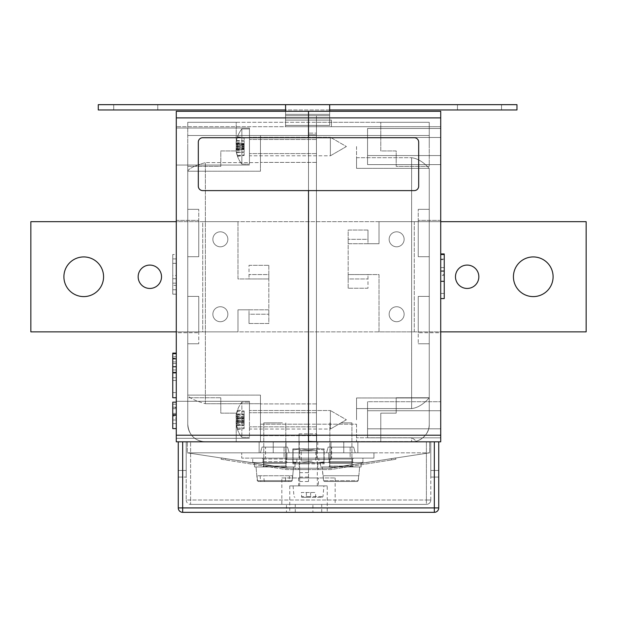 <?xml version="1.0" encoding="UTF-8"?>
<svg xmlns="http://www.w3.org/2000/svg" width="617" height="617" viewBox="0 0 617 617"><rect width="100%" height="100%" fill="white"/><g stroke="black" fill="none" stroke-linecap="round" stroke-linejoin="round"><path stroke-width="0.46" stroke-dasharray="3.08 2.31" d="M316.436 419.784L316.436 403.911L316.436 419.784M260.459 419.784L260.459 395.104L260.459 424.188L260.459 403.711L205.376 403.711L260.459 403.711L260.459 395.104L260.459 419.784M308.5 474.866L308.5 477.072L308.5 474.866M299.685 474.866L299.685 477.072L299.685 474.866M249.445 146.537L249.445 128.028L249.445 146.537M316.436 146.537L316.436 162.402L316.436 135.516L316.436 162.402L316.436 135.516L260.459 135.516L316.436 135.516L316.436 162.402L316.436 135.516L260.459 135.516L316.436 135.516L316.436 122.297L316.436 135.516L356.541 135.516L316.436 135.516L356.541 135.516L316.436 135.516L316.436 122.297L316.436 146.537M249.445 419.784L249.445 401.274L249.445 419.784M176.285 146.537L176.285 128.028L176.285 146.537M260.459 146.537L260.459 135.516L316.436 135.516L316.436 441.818L308.5 441.818L308.5 424.188L308.5 468.257L308.5 117.893L308.5 459.441L308.5 441.818L308.5 448.868L308.5 441.818L187.306 441.818L308.5 441.818L273.246 441.818L286.026 441.818L286.026 452.832L308.5 452.832L187.306 452.832L308.5 452.832L308.5 459.441L286.026 459.441L286.026 452.832L259.14 452.832L308.5 452.832L308.5 424.188L308.5 468.257L308.5 452.832L343.754 452.832L308.5 452.832L308.5 441.818L308.5 468.257L308.5 459.441L330.974 459.441L330.974 452.832L429.694 452.832L308.5 452.832L357.86 452.832L330.974 452.832L330.974 441.818L330.974 459.441L308.5 459.441L308.5 468.257L308.5 441.818L343.754 441.818L308.5 441.818L316.436 441.818L316.436 135.516L260.459 135.516L260.459 162.61L205.376 162.61L260.459 162.61L260.459 135.516L260.459 162.402L260.459 135.516L260.459 162.402L260.459 135.516L187.745 135.516L260.459 135.516L260.459 171.218L260.459 146.537M187.745 146.537L187.745 171.218L187.745 146.537M176.285 419.784L176.285 401.274L176.285 419.784M187.745 419.784L187.745 395.127C188.771 397.764 194.648 400.626 205.376 403.711C194.663 400.634 188.787 397.772 187.745 395.127L187.745 424.188C188.787 435.078 194.656 440.954 205.376 441.818A17.631 17.631 0 0 1 187.745 424.188L187.745 419.784M176.285 361.901L176.285 380.458L176.285 361.901L172.76 361.901L172.76 356.765L176.285 356.765L172.76 356.765L172.76 353.672L176.285 353.672L176.285 397.741L176.285 353.672L172.76 353.672L172.76 392.597L176.285 392.597L172.76 392.597L172.76 353.101M172.76 407.636L172.76 428.591L172.76 402.153L176.285 402.153L176.285 428.591L176.285 402.153L176.285 428.591L176.285 402.153L176.285 423.586L176.285 402.153L172.76 402.153L176.285 402.153L172.76 402.153L172.76 423.586L176.285 423.586L172.76 423.586L172.76 402.153L176.285 402.153L172.76 402.153L172.76 415.102L176.285 415.071L172.76 415.102L172.76 407.636L176.285 407.636M176.285 111.284L176.285 126.709L176.285 111.284L176.285 126.709L176.285 111.284L308.5 111.284L308.5 120.091L308.5 111.284L176.285 111.284L308.5 111.284L176.285 111.284L308.5 111.284L308.5 441.818L176.285 441.818L176.285 111.284M176.285 332.74L176.285 220.354L176.285 332.74L198.759 332.74L198.759 296.384L198.759 343.754L198.759 296.384L198.759 332.74L176.285 332.74M176.285 294.178L176.285 258.916L176.285 294.178L172.76 294.178L172.76 254.512L172.76 294.178L176.285 294.178M176.285 254.512L176.285 258.916L176.285 254.512L172.76 254.512L176.285 254.512M176.285 285.363L176.285 263.328L176.285 285.363L172.76 285.363L176.285 285.363M187.745 122.297L316.436 122.297L187.745 122.297L187.745 166.366L220.801 166.366L220.801 150.941L236.226 150.941L236.226 122.297L187.745 122.297L187.745 166.366L220.801 166.366L220.801 150.941L236.226 150.941L236.226 122.297L187.745 122.297M308.5 137.722L308.5 190.607L308.5 137.722M187.745 296.384L198.759 296.384L187.745 296.384L187.745 343.754L187.745 209.34L187.745 296.384L198.759 296.384L187.745 296.384M198.759 343.754L187.745 343.754L198.759 343.754M187.745 171.194L187.745 395.127L187.745 171.194C188.779 168.549 194.656 165.688 205.376 162.61C194.648 165.695 188.771 168.557 187.745 171.194M187.745 397.741L187.745 424.188L187.745 397.741L220.801 397.741L187.745 397.741M316.436 441.818L440.715 441.818L440.715 111.284L440.715 126.709L440.715 111.284L308.5 111.284L440.715 111.284L308.5 111.284L440.715 111.284L308.5 111.284L308.5 120.091L316.436 120.091L316.436 115.688L308.5 115.688L308.5 120.091L331.414 120.091L331.414 126.709L440.715 126.709L440.715 111.284L440.715 126.709L316.436 126.709L316.436 115.688L316.436 126.709L440.715 126.709L316.436 126.709L316.436 120.091L331.414 120.091L331.414 126.709L331.414 120.091L331.414 126.709L316.436 126.709L316.436 117.893L316.436 126.709L176.285 126.709L316.436 126.709L285.586 126.709L316.436 126.709L316.436 115.688L308.5 115.688L308.5 120.091L285.586 120.091L308.5 120.091L285.586 120.091L285.586 126.709L285.586 120.091L285.586 126.709L285.586 120.091L308.5 120.091L308.5 117.893L308.5 441.44L308.5 133.118L308.5 441.44L316.436 441.44L308.5 441.818L429.694 441.818L316.436 441.818L316.436 135.516L187.745 135.516L429.255 135.516L316.436 135.516L429.255 135.516L316.436 135.516L316.436 424.188L308.5 424.188L316.436 424.188L316.436 441.818L316.436 134.838L316.436 441.818L438.733 441.818L438.733 477.072L438.733 441.818L178.267 441.818L308.5 441.818L260.459 441.818L260.459 424.188L260.459 441.818L205.376 441.818C194.663 440.962 188.787 435.093 187.745 424.188A17.631 17.631 0 0 0 205.376 441.818L308.5 441.818L259.14 441.818L273.246 441.818L259.14 441.818L273.246 441.818L273.246 452.832L259.14 452.832L273.246 452.832L273.246 441.818L273.246 452.832L273.246 441.818L308.5 441.818L286.026 441.818L286.026 459.441L308.5 459.441L308.5 468.257L288.671 468.257L308.5 468.257L308.5 463.853L292.851 463.853L308.5 463.853L308.5 481.484L308.5 468.257L288.671 468.257L308.5 468.257L288.671 468.257L187.306 452.832L187.306 441.818L187.306 452.832L288.671 468.257L187.306 452.832L288.671 468.257L308.5 468.257L308.5 459.441L286.026 459.441L286.026 441.818L286.026 459.441L308.5 459.441L286.026 459.441L286.026 452.832L286.026 459.441L308.5 459.441L286.026 459.441L308.5 459.441L308.5 468.257L308.5 463.853L324.149 463.853L308.5 463.853L308.5 448.868L292.851 448.868L292.851 463.853L292.851 448.868L308.5 448.868L308.5 441.818L411.624 441.818A17.631 17.631 0 0 0 429.255 424.188C429.841 436.173 417.084 441.78 414.578 441.571L414.578 441.571C417.107 441.764 429.833 436.18 429.255 424.188L429.255 397.996C428.823 398.034 421.612 407.459 411.624 408.593L356.541 408.593L411.624 408.593C421.581 407.475 428.854 398.019 429.255 397.996L429.255 424.188A17.631 17.631 0 0 1 411.624 441.818A17.631 17.631 0 0 0 414.578 441.571C416.174 440.978 415.195 439.713 411.624 437.777C415.187 439.705 416.174 440.97 414.578 441.571A17.631 17.631 0 0 1 411.624 441.818L308.5 441.818M299.685 468.257L308.5 468.257L308.5 459.441L308.5 468.257L328.329 468.257L308.5 468.257L328.329 468.257L429.694 452.832L429.694 441.818L429.694 452.832L328.329 468.257L308.5 468.257L328.329 468.257L429.694 452.832L328.329 468.257L295.281 468.257L308.5 468.257L308.5 469.583L295.281 469.583L308.5 469.583L308.5 468.257L299.685 468.257L299.685 481.484L299.685 468.257M316.436 117.893L308.5 117.893L316.436 117.893L308.5 117.893L316.436 117.893L316.436 134.838L308.5 134.838L316.436 134.838L316.436 117.893M187.745 256.718L198.759 256.718L198.759 220.354L198.759 256.718L187.745 256.718L198.759 256.718L198.759 209.34L198.759 256.718L187.745 256.718M176.285 220.354L198.759 220.354L176.285 220.354M236.226 441.818L205.376 441.818L236.226 441.818L236.226 413.166L220.801 413.166L220.801 397.741L220.801 413.166L236.226 413.166L236.226 441.818M288.671 468.257L187.306 452.832L288.671 468.257M286.026 452.832L286.026 459.441L286.026 452.832M198.759 209.34L187.745 209.34L198.759 209.34M172.76 358.253L172.76 358.824L172.76 358.253L176.285 358.253M176.285 373.1L172.76 373.1L172.76 353.672L176.285 353.672L172.76 353.672L172.76 397.741L176.285 397.741M176.285 428.591L172.76 428.591L172.76 407.197L172.76 428.591L176.285 428.591L172.76 428.591L176.285 428.591L172.76 428.591L176.285 428.591L172.76 428.591L172.76 402.153L176.285 402.153L172.76 402.153L172.76 416.12L176.285 416.12M172.76 407.197L176.285 407.197L172.76 407.197M172.76 404.212L176.285 404.212L172.76 404.212M172.76 418.179L172.76 414.516L172.76 420.007L176.285 420.007L172.76 420.007L172.76 415.071L172.76 418.179L176.285 418.179M172.76 414.747L176.285 414.747M172.76 414.516L176.285 414.516M172.76 416.12L172.76 402.153L176.285 402.153L172.76 402.153L172.76 423.586L172.76 402.153L176.285 402.153M172.76 420.007L176.285 420.007M172.76 415.434L176.285 415.434M172.76 413.367L176.285 413.367M172.76 373.1L172.76 380.458L172.76 373.046L176.285 373.046M172.76 373.046L172.76 361.901M172.76 380.458L176.285 380.458M172.76 372.56L176.285 372.56M172.76 372.221L176.285 372.221M172.76 377.712L176.285 377.712M172.76 275.506L172.76 263.328L172.76 275.506L176.285 275.506L176.285 263.328L176.285 275.506M172.76 289.766L176.285 289.766L172.76 289.766M172.76 278.753L176.285 278.753L172.76 278.753M172.76 263.328L176.285 263.328M172.76 258.916L176.285 258.916L172.76 258.916M172.76 283.157L176.285 283.157L172.76 283.157M356.541 146.537L356.541 168.356L356.541 157.721L411.624 157.721L356.541 157.721L356.541 168.356L356.541 146.537M356.541 419.784L356.541 397.965L356.541 419.784M367.555 146.537L367.555 139.488L367.555 146.537M367.555 419.784L367.555 412.727L367.555 419.784M429.255 146.537L429.255 122.297L429.255 146.537M429.255 122.297L316.436 122.297L429.255 122.297L429.255 166.366L396.199 166.366L396.199 150.941L380.774 150.941L380.774 122.297L429.255 122.297L429.255 166.366L396.199 166.366L396.199 150.941L380.774 150.941L380.774 122.297L429.255 122.297M308.5 115.688L308.5 133.118L308.5 115.688L316.436 115.688L316.436 441.44L316.436 133.118L308.5 133.118L316.436 133.118L316.436 115.688L308.5 115.688M418.241 296.384L418.241 343.754L418.241 296.384L418.241 332.74L418.241 296.384L429.255 296.384L418.241 296.384L429.255 296.384L429.255 343.754L429.255 209.34L429.255 296.384L418.241 296.384M418.241 343.754L429.255 343.754L418.241 343.754M429.255 168.325L429.255 397.996L429.255 168.325C428.83 168.271 421.581 158.847 411.624 157.721C421.581 158.847 428.846 168.294 429.255 168.325M356.541 424.188L356.541 441.595L356.541 424.188L316.436 424.188L356.541 424.188M308.5 448.868L308.5 463.853L308.5 448.868L324.149 448.868L324.149 463.853L324.149 448.868L308.5 448.868M440.715 281.298L440.715 254.512L440.715 281.298L444.24 281.298L444.24 254.512L440.715 254.512L440.715 293.43L440.715 253.942L440.715 298.582L440.715 254.512L444.24 254.512L444.24 259.664L440.715 259.664M440.715 137.506L440.715 164.6L440.715 128.475L440.715 137.506L367.555 137.506L367.555 128.475L367.555 137.506L440.715 137.506L367.555 137.506L367.555 155.569L440.715 155.569L440.715 164.6L440.715 155.569L367.555 155.569L367.555 137.506L367.555 164.6L440.715 164.6L367.555 164.6L367.555 155.569L440.715 155.569L367.555 155.569L367.555 164.6L367.555 128.475L367.555 137.506L440.715 137.506M440.715 410.745L440.715 437.846L440.715 401.713L440.715 410.745L367.555 410.745L367.555 401.713L440.715 401.713L367.555 401.713L367.555 410.745L440.715 410.745L367.555 410.745L367.555 428.815L440.715 428.815L440.715 437.846L440.715 428.815L367.555 428.815L367.555 410.745L440.715 410.745M440.715 332.74L440.715 220.354L440.715 332.74L418.241 332.74L440.715 332.74M429.255 256.718L418.241 256.718L418.241 220.354L418.241 256.718L429.255 256.718L418.241 256.718L418.241 209.34L418.241 256.718L429.255 256.718M440.715 220.354L418.241 220.354L440.715 220.354M411.624 437.777L356.541 437.777L411.624 437.777L411.624 441.818A17.631 17.631 0 0 0 414.578 441.571A17.631 17.631 0 0 1 411.624 441.818L411.624 437.777M380.774 441.818L411.624 441.818L380.774 441.818L380.774 413.166L396.199 413.166L396.199 397.741L429.255 397.741L396.199 397.741L396.199 413.166L380.774 413.166L380.774 441.818M343.754 441.818L357.86 441.818L343.754 441.818L357.86 441.818L343.754 441.818L343.754 452.832L343.754 441.818M308.5 120.091L331.414 120.091L308.5 120.091M330.974 459.441L330.974 452.832L330.974 459.441L308.5 459.441L330.974 459.441L308.5 459.441L330.974 459.441L330.974 452.832L330.974 459.441L308.5 459.441L330.974 459.441L330.974 441.818L330.974 459.441M328.329 468.257L429.694 452.832L328.329 468.257M367.555 437.846L440.715 437.846L367.555 437.846L367.555 428.815L367.555 437.846L367.555 428.815L440.715 428.815L367.555 428.815L367.555 410.745L367.555 437.846M367.555 401.713L367.555 410.745L367.555 401.713M440.715 128.475L367.555 128.475L440.715 128.475M418.241 209.34L429.255 209.34L418.241 209.34M444.24 259.664L444.24 298.582L440.715 298.582M444.24 259.094L440.715 259.094M444.24 253.942L444.24 293.43L440.715 293.43L444.24 293.43L444.24 253.942M444.24 254.512L440.715 254.512L444.24 254.512L444.24 275.46L440.715 275.46M444.24 275.46L444.24 271.341L444.24 274.434L440.715 274.434M444.24 274.434L444.24 281.298M444.24 271.341L440.715 271.341M329.655 104.666L285.586 104.666L285.586 125.382L285.586 115.688L329.655 115.688L329.655 109.957L98.28 109.957L98.28 104.666L285.586 104.666L285.586 109.957L329.655 109.957L329.655 114.369L329.655 104.666L329.655 109.957L516.961 109.957L516.961 104.666L329.655 104.666L329.655 109.957M285.586 104.666L285.586 115.688L329.655 115.688L329.655 114.369L285.586 114.369L285.586 115.688L285.586 109.957M329.655 111.284L329.655 125.382L329.655 114.369L285.586 114.369L285.586 111.284M457.459 104.666L501.536 104.666L457.459 104.666L501.536 104.666L457.459 104.666L457.459 109.957L501.536 109.957L457.459 109.957L501.536 109.957L457.459 109.957L457.459 104.666M157.775 104.666L113.705 104.666L157.775 104.666L113.705 104.666L157.775 104.666L157.775 109.957L113.705 109.957L157.775 109.957L113.705 109.957L157.775 109.957L157.775 104.666M113.705 104.666L113.705 109.957L113.705 104.666M501.536 104.666L501.536 109.957L501.536 104.666M285.586 120.091L285.586 125.382L285.586 120.091L285.586 125.382L329.655 125.382L285.586 125.382L285.586 120.091L329.655 120.091L285.586 120.091L329.655 120.091L329.655 125.382L285.586 125.382L329.655 125.382L329.655 120.091L285.586 120.091M404.135 239.311A7.489 7.489 0 0 0 396.646 231.815A7.489 7.489 0 0 0 389.15 239.311A7.489 7.489 0 0 0 396.646 246.8A7.489 7.489 0 0 0 404.135 239.311A7.489 7.489 0 0 0 396.646 231.815A7.489 7.489 0 0 0 389.15 239.311A7.489 7.489 0 0 0 396.646 246.8A7.489 7.489 0 0 0 404.135 239.311A7.489 7.489 0 0 0 396.646 231.815A7.489 7.489 0 0 0 389.15 239.311A7.489 7.489 0 0 0 396.646 246.8A7.489 7.489 0 0 0 404.135 239.311A7.489 7.489 0 0 0 396.646 231.815A7.489 7.489 0 0 0 389.15 239.311A7.489 7.489 0 0 0 396.646 246.8A7.489 7.489 0 0 0 404.135 239.311M404.135 314.23A7.489 7.489 0 0 0 396.646 306.734A7.489 7.489 0 0 0 389.15 314.23A7.489 7.489 0 0 0 396.646 321.719A7.489 7.489 0 0 0 404.135 314.23A7.489 7.489 0 0 0 396.646 306.734A7.489 7.489 0 0 0 389.15 314.23A7.489 7.489 0 0 0 396.646 321.719A7.489 7.489 0 0 0 404.135 314.23A7.489 7.489 0 0 0 396.646 306.734A7.489 7.489 0 0 0 389.15 314.23A7.489 7.489 0 0 0 396.646 321.719A7.489 7.489 0 0 0 404.135 314.23A7.489 7.489 0 0 0 396.646 306.734A7.489 7.489 0 0 0 389.15 314.23A7.489 7.489 0 0 0 396.646 321.719A7.489 7.489 0 0 0 404.135 314.23M478.838 276.771A11.677 11.677 0 0 0 467.154 265.086A11.677 11.677 0 0 0 455.477 276.771A11.677 11.677 0 0 0 467.154 288.447A11.677 11.677 0 0 0 478.838 276.771M553.094 276.771A19.829 19.829 0 0 0 533.265 256.934A19.829 19.829 0 0 0 513.429 276.771A19.829 19.829 0 0 0 533.265 296.6A19.829 19.829 0 0 0 553.094 276.771M367.994 230.056L367.994 239.311L348.165 239.311L367.994 239.311L367.994 230.056L348.165 230.056L348.165 239.311L348.165 230.056L367.994 230.056L367.994 243.715L348.165 243.715L348.165 274.565L379.015 274.565L379.015 331.861L586.15 331.861L586.15 221.68L379.015 221.68L379.015 243.715L367.994 243.715L379.015 243.715L379.015 221.68L440.715 221.68M367.994 288.224L348.165 288.224L367.994 288.224L367.994 274.565L379.015 274.565L379.015 331.861L440.715 331.861M348.165 288.224L348.165 278.969L367.994 278.969L348.165 278.969L348.165 288.224L348.165 239.311M348.165 278.969L348.165 274.565L367.994 274.565L367.994 278.969M367.994 239.311L367.994 243.715L348.165 243.715L348.165 230.056M227.85 314.23A7.489 7.489 0 0 0 220.354 306.734A7.489 7.489 0 0 0 212.865 314.23A7.489 7.489 0 0 0 220.354 321.719A7.489 7.489 0 0 0 227.85 314.23A7.489 7.489 0 0 0 220.354 306.734A7.489 7.489 0 0 0 212.865 314.23A7.489 7.489 0 0 0 220.354 321.719A7.489 7.489 0 0 0 227.85 314.23A7.489 7.489 0 0 0 220.354 306.734A7.489 7.489 0 0 0 212.865 314.23A7.489 7.489 0 0 0 220.354 321.719A7.489 7.489 0 0 0 227.85 314.23A7.489 7.489 0 0 0 220.354 306.734A7.489 7.489 0 0 0 212.865 314.23A7.489 7.489 0 0 0 220.354 321.719A7.489 7.489 0 0 0 227.85 314.23M227.85 239.311A7.489 7.489 0 0 0 220.354 231.815A7.489 7.489 0 0 0 212.865 239.311A7.489 7.489 0 0 0 220.354 246.8A7.489 7.489 0 0 0 227.85 239.311A7.489 7.489 0 0 0 220.354 231.815A7.489 7.489 0 0 0 212.865 239.311A7.489 7.489 0 0 0 220.354 246.8A7.489 7.489 0 0 0 227.85 239.311A7.489 7.489 0 0 0 220.354 231.815A7.489 7.489 0 0 0 212.865 239.311A7.489 7.489 0 0 0 220.354 246.8A7.489 7.489 0 0 0 227.85 239.311A7.489 7.489 0 0 0 220.354 231.815A7.489 7.489 0 0 0 212.865 239.311A7.489 7.489 0 0 0 220.354 246.8A7.489 7.489 0 0 0 227.85 239.311M414.269 331.861L414.269 221.68L202.731 221.68L202.731 331.861L414.269 331.861L414.269 221.68L202.731 221.68L202.731 331.861L414.269 331.861M138.162 276.771A11.677 11.677 0 0 0 149.846 288.447A11.677 11.677 0 0 0 161.523 276.771A11.677 11.677 0 0 0 149.846 265.086A11.677 11.677 0 0 0 138.162 276.771M63.906 276.771A19.829 19.829 0 0 0 83.735 296.6A19.829 19.829 0 0 0 103.571 276.771A19.829 19.829 0 0 0 83.735 256.934A19.829 19.829 0 0 0 63.906 276.771M249.006 323.485L249.006 314.23L268.835 314.23L249.006 314.23L249.006 323.485L268.835 323.485L268.835 314.23L268.835 323.485L249.006 323.485L249.006 309.819L268.835 309.819L268.835 278.969L237.985 278.969L237.985 221.68L30.85 221.68L30.85 331.861L237.985 331.861L237.985 309.819L249.006 309.819L237.985 309.819L237.985 331.861L176.285 331.861M249.006 265.31L268.835 265.31L249.006 265.31L249.006 278.969L237.985 278.969L237.985 221.68L176.285 221.68M268.835 265.31L268.835 274.565L249.006 274.565L268.835 274.565L268.835 265.31L268.835 314.23M268.835 274.565L268.835 278.969L249.006 278.969L249.006 274.565M249.006 314.23L249.006 309.819L268.835 309.819L268.835 323.485M286.465 512.334L295.281 512.334L286.465 512.334L286.465 504.397L295.281 504.397L286.465 504.397M295.281 512.334L295.281 504.397M312.904 512.334L321.719 512.334L312.904 512.334L312.904 504.397L321.719 504.397L312.904 504.397M321.719 512.334L321.719 504.397M318.418 477.951L298.582 477.951L318.418 477.951L318.418 485.887L298.582 485.887L318.418 485.887M298.582 477.951L298.582 485.887M281.838 477.951L335.162 477.951L281.838 477.951L281.838 504.397L335.162 504.397L281.838 504.397M335.162 477.951L335.162 504.397M327.234 485.887L289.766 485.887L327.234 485.887L327.234 512.334L289.766 512.334L327.234 512.334M289.766 485.887L289.766 512.334M178.267 441.818L430.797 441.818L186.203 441.818L186.203 499.994L186.203 441.818L186.203 477.072L186.203 441.818L178.267 441.818L186.203 441.818L178.267 441.818L178.267 507.922A4.404 4.404 0 0 0 182.678 512.334L434.322 512.334A4.404 4.404 0 0 0 438.733 507.922L438.733 441.818M438.733 477.072L438.733 470.462L438.733 477.072L430.797 477.072L430.797 441.818L430.797 477.072L430.797 441.818L430.797 477.072L438.733 477.072M430.797 499.994L430.797 441.818L430.797 499.994A4.404 4.404 0 0 1 426.393 504.397L190.607 504.397L426.393 504.397A4.404 4.404 0 0 0 430.797 499.994L190.607 499.994L190.607 441.818L190.607 499.994L426.393 499.994L426.393 441.818L426.393 499.994L430.797 499.994A4.404 4.404 0 0 1 426.393 504.397A4.404 4.404 0 0 0 430.797 499.994M186.203 477.072L186.203 470.462L186.203 477.072L178.267 477.072L186.203 477.072M186.203 499.994A4.404 4.404 0 0 0 190.607 504.397A4.404 4.404 0 0 1 186.203 499.994L190.607 499.994L190.607 504.397L190.607 499.994L186.203 499.994M350.147 447.101L350.147 458.123L331.637 458.123L350.147 458.123L331.637 458.123L350.147 458.123L350.147 447.101L331.637 447.101L331.637 458.123L331.637 447.101L350.147 447.101M284.044 447.101L284.044 458.123L265.534 458.123L284.044 458.123L265.534 458.123L284.044 458.123L284.044 447.101L265.534 447.101L265.534 458.123L265.534 447.101L284.044 447.101M287.576 447.101L261.994 447.101L260.459 452.832L289.111 452.832L260.459 452.832L289.111 452.832L260.459 452.832L261.994 447.101L287.576 447.101L289.111 452.832L287.576 447.101L261.994 447.101L287.576 447.101M353.68 447.101L328.105 447.101L326.57 452.832L355.215 452.832L326.57 452.832L355.215 452.832L326.57 452.832L328.105 447.101L353.68 447.101L355.215 452.832L353.68 447.101L328.105 447.101L353.68 447.101M299.021 452.832L316.652 452.832L316.652 433.882L316.652 458.123L316.652 452.832L286.905 452.832L373.948 452.832L241.733 452.832L299.021 452.832L299.021 458.123L286.905 458.123L286.905 452.832L241.733 452.832L286.905 452.832L286.905 458.123L328.776 458.123L299.021 458.123L299.021 433.882L299.021 452.832M328.776 458.123L328.776 452.832L373.948 452.832L328.776 452.832L328.776 458.123L328.776 452.832L328.776 458.123L373.948 458.123L373.948 452.832L373.948 458.123L328.776 458.123L328.776 452.832L328.776 458.123L286.905 458.123L286.905 452.832L286.905 458.123L241.733 458.123L241.733 452.832L241.733 458.123L328.776 458.123L328.776 452.832L328.776 458.123L373.948 458.123L373.948 452.832L373.948 458.123L328.776 458.123M299.021 433.882L299.021 450.634L316.652 450.634L316.652 458.123L316.652 450.634L299.021 450.634L316.652 450.634L299.021 450.634L299.021 433.882L316.652 433.882L299.021 433.882M286.905 458.123L286.905 452.832L286.905 458.123L286.905 452.832L286.905 458.123L241.733 458.123L241.733 452.832L241.733 458.123L286.913 458.123M316.652 433.882L316.652 450.634L316.652 433.882M263.474 459.002L286.465 459.002L263.474 459.002M263.474 461.647L286.465 461.647L263.474 461.647M262.618 462.526L287.345 462.526L262.618 462.526M296.129 462.526L252.746 462.526L296.129 462.526M296.129 458.123L252.746 458.123L296.129 458.123M262.657 462.526L295.026 462.526L254.512 462.526L295.026 462.526L262.665 462.526L286.851 462.526L285.972 463.413L286.851 462.526L285.972 463.413L285.972 466.059L285.972 463.413L285.972 466.059L285.972 463.413L286.851 462.526L262.665 462.526A0.879 0.879 0 0 1 263.544 463.413L263.544 466.059L263.544 463.413L285.972 463.413L263.544 463.413L285.972 463.413L263.544 463.413L262.665 462.526M263.505 461.647L286.465 461.647L263.505 461.647M263.505 459.002L286.465 459.002L263.505 459.002M296.067 458.123L252.746 458.123L296.067 458.123M296.067 462.526L252.746 462.526L296.067 462.526M352.569 461.647L353.456 462.526L328.329 462.526L353.456 462.526L328.329 462.526L353.456 462.526L352.569 461.647L329.216 461.647L328.329 462.526L329.216 461.647L352.569 461.647L329.216 461.647L352.569 461.647L352.569 459.002L353.456 458.123L328.329 458.123L353.456 458.123L328.329 458.123L353.456 458.123L352.569 459.002L329.216 459.002L329.216 461.647L329.216 459.002L352.569 459.002L329.216 459.002L328.329 458.123L329.216 459.002L352.569 459.002L352.569 461.647M362.927 458.123L318.858 458.123L318.858 462.526L362.927 462.526L318.858 462.526L362.927 462.526L318.858 462.526L318.858 458.123L362.927 458.123L362.927 462.526L362.927 458.123L318.858 458.123L362.927 458.123M262.665 466.938L286.851 466.938L285.972 466.059L286.851 466.938L262.665 466.938A0.879 0.879 0 0 0 263.544 466.059L285.972 466.059L286.851 466.938L295.026 466.938L295.026 462.526L295.026 466.938L295.026 462.526L295.026 466.938L254.512 466.938L295.026 466.938L254.512 466.938L295.026 466.938L262.665 466.938L286.851 466.938L285.972 466.059L263.544 466.059L285.972 466.059L263.544 466.059L262.665 466.938M328.776 462.526L352.963 462.526L352.076 463.413L352.076 466.059L352.963 466.938L361.138 466.938L320.616 466.938L361.138 466.938L328.776 466.938L352.963 466.938L352.076 466.059L352.963 466.938L361.138 466.938L320.616 466.938L361.138 466.938L328.776 466.938L352.963 466.938L352.076 466.059L329.655 466.059L329.655 463.413L352.076 463.413L352.076 466.059L329.655 466.059L329.655 463.413L352.076 463.413L352.963 462.526L328.776 462.526A0.879 0.879 0 0 1 329.655 463.413A0.879 0.879 0 0 0 328.776 462.526L361.138 462.526L361.138 466.938L361.138 462.526L320.616 462.526L361.138 462.526L352.963 462.526L352.076 463.413L352.076 466.059L352.076 463.413L352.963 462.526L328.776 462.526M295.026 462.526L254.512 462.526L295.026 462.526M361.138 462.526L361.138 466.938L361.138 462.526L320.616 462.526L361.138 462.526M324.457 481.484L357.328 481.484L324.457 481.484L357.328 481.484L324.457 481.484L323.563 480.674L324.457 481.484L357.328 481.484L358.222 480.674L358.855 475.753L322.93 475.753L322.159 466.938L359.626 466.938L322.159 466.938L359.626 466.938L322.159 466.938L323.563 480.674L323.131 475.753L358.654 475.753L358.222 480.674L357.328 481.484L324.457 481.484L357.328 481.484L324.457 481.484L323.563 480.674L324.457 481.484M340.892 422.869L351.914 422.869L340.892 422.869M340.892 466.938L351.914 466.938L340.892 466.938M358.855 475.753L359.626 466.938L358.855 475.753M323.131 475.753L323.563 480.674L323.131 475.753L358.654 475.753L323.131 475.753M358.222 480.674L358.654 475.753L358.222 480.674L357.328 481.484L358.222 480.674L323.563 480.674L358.222 480.674M258.346 481.484L291.224 481.484L258.346 481.484L291.224 481.484L258.346 481.484L257.459 480.674L258.346 481.484M274.789 422.869L263.767 422.869L274.789 422.869M274.789 466.938L263.767 466.938L274.789 466.938M292.743 475.753L293.515 466.938L256.055 466.938L293.515 466.938L256.055 466.938L293.515 466.938L292.311 480.674L264.122 480.674L263.806 475.753L289.427 475.753L263.806 475.753M256.826 475.753L256.055 466.938L257.258 480.674L285.455 480.674L284.807 481.484L258.137 481.484L284.807 481.484M257.019 475.753L257.459 480.674L257.019 475.753L292.551 475.753L257.019 475.753M292.111 480.674L292.551 475.753L292.111 480.674L291.224 481.484L292.111 480.674L257.459 480.674L292.111 480.674M282.416 422.869L263.767 422.869L282.416 422.869M282.416 466.938L263.767 466.938L282.416 466.938M289.427 475.753L289.118 480.674L292.311 480.674L291.432 481.484L264.762 481.484L291.432 481.484M260.143 475.753L260.459 480.674L257.258 480.674L258.137 481.484M285.455 480.674L285.764 475.753M288.471 481.484L289.118 480.674M264.122 480.674L264.762 481.484M261.099 481.484L260.459 480.674M346.399 146.537L330.373 155.792L249.445 155.792L249.445 137.282L249.445 155.792L249.445 137.282L249.445 155.792L330.373 155.792L330.373 137.282L330.373 155.792L330.373 137.282L249.445 137.282L330.373 137.282L330.373 155.792L346.399 146.537L330.373 137.282L346.399 146.537M241.849 146.537L241.849 128.907L241.849 146.537M237.499 144.347A27.865 27.711 90 0 0 237.414 146.537A27.865 27.711 90 0 1 237.499 144.347A28.49 6.872 6.2 0 0 236.411 145.157A28.621 14.23 6.9 0 1 236.103 143.514A28.621 24.649 11.9 0 1 236.411 140.73A28.49 27.487 156.6 0 1 237.499 137.02L237.499 137.02A28.49 27.487 156.6 0 0 236.411 140.73A28.621 24.649 11.9 0 0 236.103 143.514A28.621 14.23 6.9 0 0 236.411 145.157A28.49 6.872 6.2 0 1 237.499 144.347L244.155 145.242L244.155 146.021L244.155 137.722L244.155 147.833L244.155 145.242L237.499 144.347M237.414 146.537A27.865 27.711 90 0 0 237.499 148.728A28.49 6.872 173.8 0 1 236.411 147.918A28.621 14.23 173.1 0 0 236.103 149.561A28.621 24.649 168.1 0 0 236.411 152.345A28.49 27.487 23.4 0 0 237.499 156.055L237.499 156.055A28.49 27.487 23.4 0 1 236.411 152.345A28.621 24.649 168.1 0 1 236.103 149.561A28.621 14.23 173.1 0 1 236.411 147.918A28.49 6.872 173.8 0 0 237.499 148.728A27.865 27.711 90 0 1 237.414 146.537M236.411 140.73L244.155 140.853L244.155 155.438L244.155 137.637L244.155 140.853L236.411 140.73M237.499 137.02L244.155 137.722L237.499 137.02M236.103 143.514L244.155 144.131L236.103 143.514M236.411 145.157L244.155 146.021L236.411 145.157M237.499 148.728L244.155 147.833L237.499 148.728M236.411 147.918L244.155 147.054L236.411 147.918M236.103 149.561L244.155 148.944L236.103 149.561M236.411 152.345L244.155 152.222L236.411 152.345M237.499 156.055L244.155 155.353L237.499 156.055M249.445 163.852L249.445 128.907L249.445 163.852M241.849 163.852L241.849 128.907L241.849 163.852M237.499 137.606A27.865 5.229 6.1 0 1 237.414 137.182A27.865 5.229 6.1 0 1 237.468 136.843A27.865 5.229 6.1 0 1 237.499 136.781A28.49 28.289 117.7 0 0 236.411 140.576A28.621 21.526 9.1 0 0 236.103 142.997A28.621 9.324 6.3 0 0 236.411 144.085A28.49 11.931 6.6 0 1 237.499 142.589A27.865 27.217 29.1 0 0 237.499 146.892A28.49 1.566 174 0 1 236.411 146.8A28.621 18.626 172.1 0 0 236.103 148.936A28.621 26.893 162.2 0 0 236.411 151.983A28.49 25.698 14 0 0 237.499 155.469A27.865 5.229 173.9 0 0 237.414 155.893A27.865 5.229 173.9 0 0 237.468 156.232A27.865 5.229 173.9 0 0 237.499 156.294A28.49 28.289 62.3 0 1 236.411 152.499A28.621 21.526 170.9 0 1 236.103 150.078A28.621 9.324 173.7 0 1 236.411 148.99A28.49 11.931 173.4 0 0 237.499 150.486A27.865 27.217 150.9 0 1 237.499 146.183A28.49 1.566 6 0 0 236.411 146.275A28.621 18.626 7.9 0 1 236.103 144.139A28.621 26.893 17.8 0 1 236.411 141.092A28.49 25.698 166 0 1 237.499 137.606L244.155 138.123M236.411 148.99L244.155 148.119M237.499 150.486L244.155 149.476M236.103 150.078L244.155 149.353M236.411 152.499L244.155 152.222M237.499 156.294L244.155 155.438M237.499 155.469L244.155 154.952M236.411 151.983L244.155 152.021M236.103 148.936L244.155 148.45M236.411 146.8L244.155 145.967M237.499 146.892L244.155 146.144M237.499 142.589L244.155 143.599M236.411 144.085L244.155 144.956M236.103 142.997L244.155 143.722M236.411 140.576L244.155 140.853M237.499 136.781L244.155 137.637M236.411 141.092L244.155 141.054M236.103 144.139L244.155 144.625M236.411 146.275L244.155 147.108M237.499 146.183L244.155 146.931M346.399 419.784L330.373 429.039L249.445 429.039L249.445 410.529L249.445 429.039L249.445 410.529L249.445 429.039L330.373 429.039L330.373 410.529L330.373 429.039L330.373 410.529L249.445 410.529L330.373 410.529L330.373 429.039L346.399 419.784L330.373 410.529L346.399 419.784M241.849 419.784L241.849 402.153L241.849 419.784M237.499 417.586A27.865 27.711 90 0 0 237.414 419.784A27.865 27.711 90 0 1 237.499 417.586A28.49 6.872 6.2 0 0 236.411 418.395A28.621 14.23 6.9 0 1 236.103 416.753A28.621 24.649 11.9 0 1 236.411 413.976A28.49 27.487 156.6 0 1 237.499 410.266L237.499 410.266A28.49 27.487 156.6 0 0 236.411 413.976A28.621 24.649 11.9 0 0 236.103 416.753A28.621 14.23 6.9 0 0 236.411 418.395A28.49 6.872 6.2 0 1 237.499 417.586L244.155 418.48L244.155 419.267L244.155 410.968L244.155 421.079L244.155 418.48L237.499 417.586M237.414 419.784A27.865 27.711 90 0 0 237.499 421.974A28.49 6.872 173.8 0 1 236.411 421.164A28.621 14.23 173.1 0 0 236.103 422.807A28.621 24.649 168.1 0 0 236.411 425.591A28.49 27.487 23.4 0 0 237.499 429.293L237.499 429.293A28.49 27.487 23.4 0 1 236.411 425.591A28.621 24.649 168.1 0 1 236.103 422.807A28.621 14.23 173.1 0 1 236.411 421.164A28.49 6.872 173.8 0 0 237.499 421.974A27.865 27.711 90 0 1 237.414 419.784M236.411 413.976L244.155 414.092L236.411 413.976M237.499 410.266L244.155 410.968L237.499 410.266M236.103 416.753L244.155 417.37L236.103 416.753M236.411 418.395L244.155 419.267L236.411 418.395M237.499 421.974L244.155 421.079L244.155 410.999L244.155 428.599L244.155 421.049L237.499 421.974M236.411 421.164L244.155 420.293L236.411 421.164M236.103 422.807L244.155 422.19L236.103 422.807M236.411 425.591L244.155 425.468L236.411 425.591M237.499 429.293L244.155 428.599L237.499 429.293M249.445 436.543L249.445 402.153L249.445 436.543M241.849 436.543L241.849 402.153L241.849 436.543M237.499 411.408A27.865 8.576 6.3 0 1 237.414 410.721A27.865 8.576 6.3 0 1 237.499 410.05A28.49 28.266 56.5 0 0 236.411 413.83A28.621 19.034 8 0 0 236.319 414.254A28.621 19.034 8 0 0 236.103 415.966A28.621 5.908 6.1 0 0 236.411 416.668A28.49 15.039 7.1 0 1 237.499 414.747A27.865 26.354 18.8 0 0 237.499 418.92A28.49 1.974 174 0 0 236.411 419.298A28.621 21.163 171.1 0 0 236.103 421.719A28.621 27.85 153.1 0 0 236.411 424.874A28.49 24.009 11.2 0 0 237.499 428.152A27.865 8.576 173.7 0 0 237.414 428.838A27.865 8.576 173.7 0 0 237.499 429.509A28.49 28.266 123.5 0 1 236.411 425.73A28.621 19.034 172 0 1 236.319 425.314A28.621 19.034 172 0 1 236.103 423.594A28.621 5.908 173.9 0 1 236.411 422.892A28.49 15.039 172.9 0 0 237.499 424.812A27.865 26.354 161.2 0 1 237.499 420.64A28.49 1.974 6 0 1 236.411 420.262A28.621 21.163 8.9 0 1 236.103 417.84A28.621 27.85 26.9 0 1 236.411 414.686A28.49 24.009 168.8 0 1 237.499 411.408L244.155 411.801M236.411 422.892L244.155 422.028M237.499 424.812L244.155 423.74M236.103 423.594L244.155 422.815M236.411 425.73L244.155 425.344M237.499 429.509L244.155 428.568M237.499 428.152L244.155 427.758M236.411 424.874L244.155 425.028M236.103 421.719L244.155 421.326M236.411 419.298L244.155 418.511M237.499 418.92L244.155 418.287M237.499 414.747L244.155 415.819M236.411 416.668L244.155 417.532M236.103 415.966L244.155 416.745M236.411 413.83L244.155 414.215M237.499 410.05L244.155 410.999M236.411 414.686L244.155 414.531M236.103 417.84L244.155 418.233M236.411 420.262L244.155 421.049M237.499 420.64L244.155 421.272M313.127 448.868L299.245 448.868L313.127 448.868M312.133 450.85L301.227 450.85L312.133 450.85M312.133 460.984L301.227 460.984L312.133 460.984M313.127 462.974L299.245 462.974L313.127 462.974M321.858 448.868L316.212 448.868L323.925 449.97L323.925 448.868L321.858 448.868M293.075 462.974L300.788 462.974L293.075 461.871L293.075 448.868L323.925 448.868L323.925 449.97L316.212 448.868L293.075 448.868L293.075 449.97L300.788 448.868L308.5 449.97L316.212 448.868L308.5 449.97L300.788 448.868L293.075 449.97L293.075 462.974L293.075 461.871L300.788 462.974L308.5 461.871L308.5 449.97L308.5 461.871L300.788 462.974L316.212 462.974L308.5 461.871L316.212 462.974L323.925 461.871L323.925 449.97L323.925 461.871L316.212 462.974L293.075 462.974M323.925 461.871L323.925 462.974L323.925 461.871M323.925 462.974L316.212 462.974L323.925 462.974M301.721 497.348L310.274 497.348L301.721 497.348L301.32 492.497L315.68 492.497L301.32 492.497M316.853 450.634L299.685 450.634L316.853 450.634M316.853 485.887L299.685 485.887L316.853 485.887M293.885 485.887L323.925 485.887L293.885 485.887M306.325 492.497L306.441 496.538L322.992 496.538L315.565 496.538L315.68 492.497M310.675 492.497L310.559 496.538L301.435 496.538M306.726 497.348L322.113 497.348L306.726 497.348L306.441 496.538M315.565 496.538L315.279 497.348M310.274 497.348L310.559 496.538M198.319 142.134A4.404 4.404 0 0 1 202.731 137.722L414.269 137.722A4.404 4.404 0 0 1 418.681 142.134L418.681 186.203A4.404 4.404 0 0 1 414.269 190.607L202.731 190.607A4.404 4.404 0 0 1 198.319 186.203L198.319 142.134M318.418 468.257L298.582 468.257L318.418 468.257L318.418 469.583L298.582 469.583L318.418 469.583M298.582 468.257L298.582 469.583M286.296 468.234A2.206 2.206 0 0 0 286.635 468.257L330.365 468.257A2.206 2.206 0 0 0 330.704 468.234L395.674 457.945L395.883 459.249L391.525 459.935L395.883 459.249L395.674 457.945L391.325 458.632L391.525 459.935L391.325 458.632L330.704 468.234A2.206 2.206 0 0 1 330.365 468.257L286.635 468.257A2.206 2.206 0 0 1 286.296 468.234L221.326 457.945L286.296 468.234M286.087 469.537A3.525 3.525 0 0 0 286.635 469.583L330.365 469.583A3.525 3.525 0 0 0 330.913 469.537L391.525 459.935L330.913 469.537A3.525 3.525 0 0 1 330.365 469.583L286.635 469.583A3.525 3.525 0 0 1 286.087 469.537L225.475 459.935L286.087 469.537M221.326 457.945L221.117 459.249L221.326 457.945M221.117 459.249L225.475 459.935L221.117 459.249M295.281 468.257L295.281 469.583L295.281 468.257M260.459 424.188L308.5 424.188L260.459 424.188M205.376 403.711L205.376 162.61L205.376 403.711M176.285 117.893L440.715 117.893M176.285 435.209L440.715 435.209M299.685 472.668L308.5 472.668M172.76 369.969L176.285 369.969M172.76 408.693L176.285 408.693M172.76 363.49L176.285 363.49M411.624 157.721L411.624 408.593L411.624 157.721M444.24 267.585L440.715 267.585M444.24 270.809L440.715 270.809M329.655 115.688L285.586 115.688L329.655 115.688M285.586 114.369L329.655 114.369L285.586 114.369M438.733 507.922L434.322 507.922L434.322 441.818M434.322 512.334L434.322 507.922L182.678 507.922L182.678 441.818M182.678 512.334L182.678 507.922L178.267 507.922M178.267 470.462L186.203 470.462L178.267 470.462M430.797 470.462L438.733 470.462L430.797 470.462M426.393 499.994L426.393 504.397L426.393 499.994M352.076 463.413L329.655 463.413L352.076 463.413M329.655 466.059L352.076 466.059L329.655 466.059L328.776 466.938L329.655 466.059M225.475 459.935L225.675 458.632L225.475 459.935M316.436 435.648L260.459 435.648L316.436 435.648M316.436 139.488L249.445 139.488L316.436 139.488M316.436 412.727L249.445 412.727L316.436 412.727M249.445 128.028L176.285 128.028L249.445 128.028M249.445 401.274L176.285 401.274L249.445 401.274M260.459 395.104L187.745 395.104L260.459 395.104M316.436 162.402L260.459 162.402L316.436 162.402M299.245 441.818L299.245 448.868L301.227 450.85L301.227 460.984L299.245 462.974M299.245 463.853L299.245 468.257M259.14 441.818L259.14 452.832L259.14 441.818M249.445 438.294L176.285 438.294L249.445 438.294M260.459 171.218L187.745 171.218L260.459 171.218M249.445 165.047L176.285 165.047L249.445 165.047M316.436 426.833L249.445 426.833L316.436 426.833M316.436 153.587L249.445 153.587L316.436 153.587M299.685 481.484L308.5 481.484M299.685 477.072L308.5 477.072M316.436 403.911L260.459 403.911L316.436 403.911M356.541 397.965L429.255 397.965L356.541 397.965M317.755 441.818L317.755 448.868L315.773 450.85L315.773 460.984L317.755 462.974M317.755 463.853L317.755 468.257M357.86 441.818L357.86 452.832L357.86 441.818M356.541 441.595L414.408 441.595L356.541 441.595M356.541 168.356L429.255 168.356L356.541 168.356M263.104 459.002L262.225 458.123L263.104 459.002L263.104 461.647L263.104 459.002M263.104 461.647L262.225 462.526L263.104 461.647M296.823 462.526L296.823 458.123L296.823 462.526M252.746 462.526L252.746 458.123L252.746 462.526M286.465 461.647L287.345 462.526L286.465 461.647L286.465 459.002L287.345 458.123L286.465 459.002L286.465 461.647M254.512 466.938L254.512 462.526L254.512 466.938M320.616 462.526L320.616 466.938L320.616 462.526M351.914 422.869L351.914 466.938L351.914 422.869M329.871 422.869L329.871 466.938L329.871 422.869M285.802 422.869L285.802 466.938L285.802 422.869M263.767 422.869L263.767 466.938L263.767 422.869M237.468 136.843A28.644 28.644 0 0 1 241.849 128.907L249.445 128.907L241.849 128.907A28.644 28.644 0 0 0 237.414 137.013M237.414 156.062A28.644 28.644 0 0 0 241.849 164.168L249.445 164.168L241.849 164.168A28.644 28.644 0 0 1 237.468 156.232M236.319 414.254A28.644 28.644 0 0 1 241.849 402.153L249.445 402.153L241.849 402.153A28.644 28.644 0 0 0 237.414 410.259M237.414 429.309A28.644 28.644 0 0 0 241.849 437.407L249.445 437.407L241.849 437.407A28.644 28.644 0 0 1 236.319 425.314M293.075 485.887L294.008 496.538L294.887 497.348M317.315 450.634L317.315 485.887M322.113 497.348L322.992 496.538L323.925 485.887M299.685 450.634L299.685 485.887"/><path stroke-width="0.93" d="M176.285 435.209L176.285 441.818L440.715 441.818L440.715 111.284L308.5 111.284L308.5 137.722L308.5 111.284L176.285 111.284L176.285 435.209L308.5 435.209L308.5 441.818M308.5 190.607L308.5 435.209L308.5 190.607M172.76 358.253L172.76 397.741L176.285 397.741M176.285 353.101L172.76 353.101L172.76 358.824L176.285 358.824M172.76 353.672L176.285 353.672M176.285 428.591L172.76 428.591L172.76 402.153L176.285 402.153M316.436 441.818L308.5 441.44L308.5 435.209L440.715 435.209M440.715 298.582L444.24 298.582L444.24 253.942L440.715 253.942M444.24 281.298L440.715 281.298M444.24 254.512L440.715 254.512M329.655 109.957L516.961 109.957L516.961 104.666L329.655 104.666L329.655 111.284M329.655 104.666L98.28 104.666L98.28 109.957L285.586 109.957L285.586 104.666M285.586 111.284L285.586 109.957M478.838 276.771A11.677 11.677 0 0 0 467.154 265.086A11.677 11.677 0 0 0 455.477 276.771A11.677 11.677 0 0 0 467.154 288.447A11.677 11.677 0 0 0 478.838 276.771M553.094 276.771A19.829 19.829 0 0 0 533.265 256.934A19.829 19.829 0 0 0 513.429 276.771A19.829 19.829 0 0 0 533.265 296.6A19.829 19.829 0 0 0 553.094 276.771M440.715 331.861L586.15 331.861L586.15 221.68L440.715 221.68M138.162 276.771A11.677 11.677 0 0 0 149.846 288.447A11.677 11.677 0 0 0 161.523 276.771A11.677 11.677 0 0 0 149.846 265.086A11.677 11.677 0 0 0 138.162 276.771M63.906 276.771A19.829 19.829 0 0 0 83.735 296.6A19.829 19.829 0 0 0 103.571 276.771A19.829 19.829 0 0 0 83.735 256.934A19.829 19.829 0 0 0 63.906 276.771M176.285 221.68L30.85 221.68L30.85 331.861L176.285 331.861M178.267 441.818L178.267 507.922A4.404 4.404 0 0 0 182.678 512.334L434.322 512.334A4.404 4.404 0 0 0 438.733 507.922L438.733 441.818M198.319 142.134A4.404 4.404 0 0 1 202.731 137.722L414.269 137.722A4.404 4.404 0 0 1 418.681 142.134L418.681 186.203A4.404 4.404 0 0 1 414.269 190.607L202.731 190.607A4.404 4.404 0 0 1 198.319 186.203L198.319 142.134M176.285 117.893L440.715 117.893M172.76 366.745L176.285 366.745M182.678 441.818L182.678 512.334A4.404 4.404 0 0 1 178.267 507.922L434.322 507.922L434.322 441.818M434.322 507.922L438.733 507.922A4.404 4.404 0 0 1 434.322 512.334L434.322 507.922"/></g></svg>
